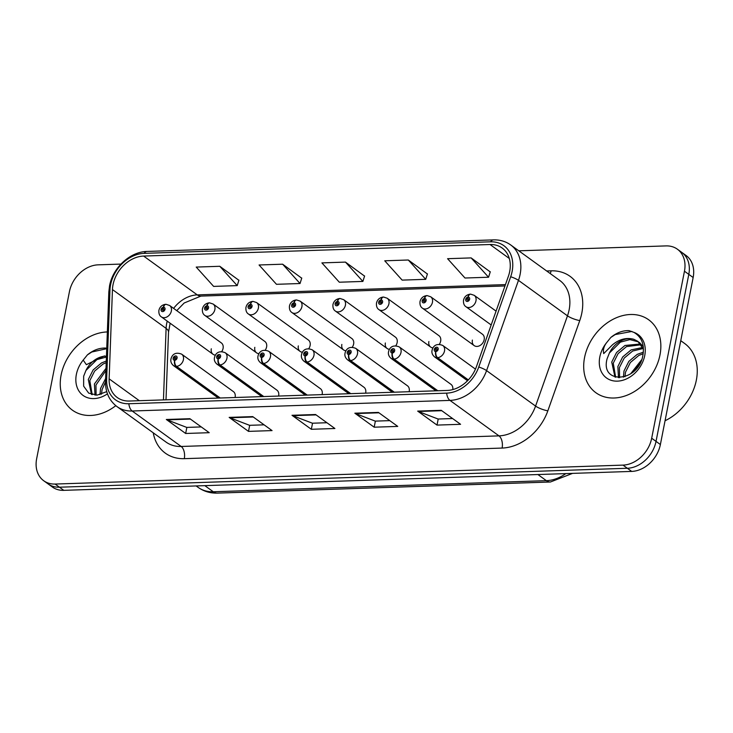 <?xml version="1.0" encoding="UTF-8"?>
<svg xmlns="http://www.w3.org/2000/svg" width="733" height="733" viewBox="0 0 733 733"><rect width="100%" height="100%" fill="white"/><g stroke="black" fill="none" stroke-linecap="round" stroke-linejoin="round"><path stroke-width="1.1" d="M278.567 396.058A7.037 5.424 -54.1 0 0 278.659 395.637A7.037 5.424 -54.1 0 0 276.891 390.13L225.178 352.71A7.037 5.424 125.9 0 1 226.946 358.217A7.037 5.424 125.9 0 1 220.028 364.915A4.691 2.492 -94.6 0 1 218.297 358.831A2.346 1.805 -54.1 0 0 220.596 356.595A2.346 1.805 -54.1 0 0 219.057 354.488A2.346 1.805 -54.1 0 0 216.675 356.724A2.346 1.805 -54.1 0 0 218.122 358.84L218.434 357.53A0.935 0.724 125.9 0 1 218.397 355.917A0.935 0.724 125.9 0 1 219.424 356.632A0.935 0.724 125.9 0 1 218.498 357.53L218.297 358.831M322.08 394.611A7.037 5.424 -54.1 0 0 322.181 394.18A7.037 5.424 -54.1 0 0 320.413 388.682L268.69 351.263A7.037 5.424 125.9 0 1 270.459 356.76A7.037 5.424 125.9 0 1 263.55 363.467A4.691 2.492 -94.6 0 1 261.809 357.383A2.346 1.805 -54.1 0 0 264.118 355.148A2.346 1.805 -54.1 0 0 262.579 353.031A2.346 1.805 -54.1 0 0 260.188 355.276A2.346 1.805 -54.1 0 0 261.635 357.383L261.947 356.082A0.935 0.724 125.9 0 1 261.91 354.47A0.935 0.724 125.9 0 1 262.936 355.184A0.935 0.724 125.9 0 1 262.011 356.082L261.809 357.383M365.593 393.163A7.037 5.424 -54.1 0 0 365.694 392.732A7.037 5.424 -54.1 0 0 363.925 387.226L312.203 349.806A7.037 5.424 125.9 0 1 313.971 355.313A7.037 5.424 125.9 0 1 307.063 362.02A4.691 2.492 -94.6 0 1 305.322 355.926A2.346 1.805 -54.1 0 0 307.631 353.691A2.346 1.805 -54.1 0 0 306.092 351.583A2.346 1.805 -54.1 0 0 303.7 353.828A2.346 1.805 -54.1 0 0 305.157 355.936L305.459 354.625A0.935 0.724 125.9 0 1 305.432 353.013A0.935 0.724 125.9 0 1 306.449 353.737A0.935 0.724 125.9 0 1 305.533 354.625L305.322 355.926M409.115 391.706A7.037 5.424 -54.1 0 0 409.206 391.285A7.037 5.424 -54.1 0 0 407.438 385.778L355.725 348.358A7.037 5.424 125.9 0 1 357.493 353.856A7.037 5.424 125.9 0 1 350.576 360.563A4.691 2.492 -94.6 0 1 348.844 354.479A2.346 1.805 -54.1 0 0 351.144 352.243A2.346 1.805 -54.1 0 0 349.614 350.136A2.346 1.805 -54.1 0 0 347.222 352.371A2.346 1.805 -54.1 0 0 348.67 354.479L348.981 353.178A0.935 0.724 125.9 0 1 348.945 351.565A0.935 0.724 125.9 0 1 349.971 352.28A0.935 0.724 125.9 0 1 349.045 353.178L348.844 354.479M235.046 397.515A7.037 5.424 -54.1 0 0 235.146 397.084A7.037 5.424 -54.1 0 0 233.378 391.587L181.656 354.158A7.037 5.424 125.9 0 1 183.424 359.665A7.037 5.424 125.9 0 1 176.516 366.372A4.691 2.492 -94.6 0 1 174.775 360.279A2.346 1.805 -54.1 0 0 177.084 358.043A2.346 1.805 -54.1 0 0 175.544 355.936A2.346 1.805 -54.1 0 0 173.153 358.18A2.346 1.805 -54.1 0 0 174.61 360.288L174.912 358.987A0.935 0.724 125.9 0 1 174.885 357.365A0.935 0.724 125.9 0 1 175.902 358.089A0.935 0.724 125.9 0 1 174.985 358.978L174.775 360.279M254.818 347.341A7.037 5.424 -54.1 0 0 256.587 352.848A7.037 5.424 -54.1 0 0 258.96 353.663M265.264 350.099A7.037 5.424 -54.1 0 0 266.601 346.947A7.037 5.424 -54.1 0 0 264.833 341.45L213.111 304.021A7.037 5.424 125.9 0 1 214.879 309.528A7.037 5.424 125.9 0 1 210.783 315.3A7.037 5.424 125.9 0 1 204.864 315.428C202.959 314.182 202.143 312.001 202.418 308.886C203.27 305.459 205.442 303.462 208.951 302.885A4.691 2.492 85.4 0 0 206.908 305.808A2.346 1.805 -54.1 0 0 204.608 308.043A2.346 1.805 -54.1 0 0 206.147 310.151A2.346 1.805 -54.1 0 0 208.538 307.906A2.346 1.805 -54.1 0 0 207.082 305.798L206.779 307.109A0.935 0.724 125.9 0 1 206.807 308.721A0.935 0.724 125.9 0 1 205.79 308.007A0.935 0.724 125.9 0 1 206.706 307.109L206.908 305.808M298.331 345.894A7.037 5.424 -54.1 0 0 300.099 351.391A7.037 5.424 -54.1 0 0 302.472 352.216M308.785 348.642A7.037 5.424 -54.1 0 0 310.114 345.5A7.037 5.424 -54.1 0 0 308.346 339.993L256.623 302.573A7.037 5.424 125.9 0 1 258.392 308.08A7.037 5.424 125.9 0 1 254.296 313.852A7.037 5.424 125.9 0 1 248.377 313.971C246.471 312.734 245.665 310.554 245.94 307.439C246.783 304.012 248.963 302.005 252.464 301.428A4.691 2.492 85.4 0 0 250.429 304.351A2.346 1.805 -54.1 0 0 248.121 306.586A2.346 1.805 -54.1 0 0 249.66 308.703A2.346 1.805 -54.1 0 0 252.051 306.458A2.346 1.805 -54.1 0 0 250.594 304.351L250.292 305.652A0.935 0.724 125.9 0 1 250.329 307.264A0.935 0.724 125.9 0 1 249.302 306.55A0.935 0.724 125.9 0 1 250.219 305.661L250.429 304.351M341.844 344.437A7.037 5.424 -54.1 0 0 343.612 349.943A7.037 5.424 -54.1 0 0 345.994 350.759M352.298 347.195A7.037 5.424 -54.1 0 0 353.627 344.043A7.037 5.424 -54.1 0 0 351.858 338.545L300.145 301.126A7.037 5.424 125.9 0 1 301.914 306.623A7.037 5.424 125.9 0 1 297.809 312.405A7.037 5.424 125.9 0 1 291.899 312.524C289.993 311.278 289.178 309.106 289.453 305.982C290.305 302.564 292.476 300.557 295.985 299.98A4.691 2.492 85.4 0 0 293.942 302.903A2.346 1.805 -54.1 0 0 291.642 305.139A2.346 1.805 -54.1 0 0 293.173 307.246A2.346 1.805 -54.1 0 0 295.564 305.01A2.346 1.805 -54.1 0 0 294.116 302.894L293.805 304.204A0.935 0.724 125.9 0 1 293.841 305.817A0.935 0.724 125.9 0 1 292.815 305.102A0.935 0.724 125.9 0 1 293.741 304.204L293.942 302.903M385.366 342.989A7.037 5.424 -54.1 0 0 387.134 348.496A7.037 5.424 -54.1 0 0 389.507 349.311M395.811 345.747A7.037 5.424 -54.1 0 0 397.149 342.595A7.037 5.424 -54.1 0 0 395.38 337.098L343.658 299.669A7.037 5.424 125.9 0 1 345.426 305.175A7.037 5.424 125.9 0 1 341.331 310.948A7.037 5.424 125.9 0 1 335.412 311.067C333.506 309.83 332.69 307.649 332.965 304.534C333.817 301.107 335.989 299.11 339.498 298.523A4.691 2.492 85.4 0 0 337.455 301.455A2.346 1.805 -54.1 0 0 335.155 303.691A2.346 1.805 -54.1 0 0 336.694 305.798A2.346 1.805 -54.1 0 0 339.086 303.554A2.346 1.805 -54.1 0 0 337.629 301.446L337.327 302.756A0.935 0.724 125.9 0 1 337.354 304.369A0.935 0.724 125.9 0 1 336.337 303.645A0.935 0.724 125.9 0 1 337.253 302.756L337.455 301.455M428.878 341.541A7.037 5.424 -54.1 0 0 430.647 347.039A7.037 5.424 -54.1 0 0 433.02 347.863M439.333 344.29A7.037 5.424 -54.1 0 0 440.661 341.147A7.037 5.424 -54.1 0 0 438.893 335.641L387.171 298.221A7.037 5.424 125.9 0 1 388.939 303.728A7.037 5.424 125.9 0 1 384.843 309.5A7.037 5.424 125.9 0 1 378.924 309.619C377.019 308.382 376.212 306.202 376.487 303.086C377.33 299.66 379.511 297.653 383.011 297.076A4.691 2.492 85.4 0 0 380.977 299.999A2.346 1.805 -54.1 0 0 378.668 302.234A2.346 1.805 -54.1 0 0 380.207 304.342A2.346 1.805 -54.1 0 0 382.599 302.106A2.346 1.805 -54.1 0 0 381.142 299.999L380.839 301.3A0.935 0.724 125.9 0 1 380.876 302.912A0.935 0.724 125.9 0 1 379.85 302.198A0.935 0.724 125.9 0 1 380.766 301.3L380.977 299.999M472.391 340.085A7.037 5.424 -54.1 0 0 474.159 345.591A7.037 5.424 -54.1 0 0 480.078 345.472A7.037 5.424 -54.1 0 0 484.174 339.691A7.037 5.424 -54.1 0 0 482.406 334.193L430.692 296.773A7.037 5.424 125.9 0 1 432.461 302.271A7.037 5.424 125.9 0 1 428.356 308.043A7.037 5.424 125.9 0 1 422.446 308.172C420.54 306.925 419.725 304.754 420 301.63C420.852 298.203 423.023 296.205 426.533 295.628A4.691 2.492 85.4 0 0 424.489 298.551A2.346 1.805 -54.1 0 0 422.19 300.787A2.346 1.805 -54.1 0 0 423.72 302.894A2.346 1.805 -54.1 0 0 426.111 300.658A2.346 1.805 -54.1 0 0 424.664 298.542L424.352 299.852A0.935 0.724 125.9 0 1 424.389 301.465A0.935 0.724 125.9 0 1 423.362 300.75A0.935 0.724 125.9 0 1 424.288 299.852L424.489 298.551M211.296 348.789A7.037 5.424 -54.1 0 0 213.065 354.296A7.037 5.424 -54.1 0 0 215.447 355.12M221.751 351.547A7.037 5.424 -54.1 0 0 223.079 348.404A7.037 5.424 -54.1 0 0 221.311 342.897L169.598 305.478A7.037 5.424 125.9 0 1 171.366 310.975A7.037 5.424 125.9 0 1 167.261 316.757A7.037 5.424 125.9 0 1 161.352 316.876C159.446 315.639 158.63 313.458 158.905 310.334C159.757 306.916 161.929 304.91 165.438 304.332A4.691 2.492 85.4 0 0 163.395 307.255A2.346 1.805 -54.1 0 0 161.095 309.491A2.346 1.805 -54.1 0 0 162.625 311.598A2.346 1.805 -54.1 0 0 165.017 309.363A2.346 1.805 -54.1 0 0 163.569 307.255L163.257 308.556A0.935 0.724 125.9 0 1 163.294 310.169A0.935 0.724 125.9 0 1 162.268 309.454A0.935 0.724 125.9 0 1 163.193 308.556L163.395 307.255M452.765 389.599A7.037 5.424 -54.1 0 0 450.96 384.33L399.238 346.901A7.037 5.424 125.9 0 1 401.006 352.408A7.037 5.424 125.9 0 1 394.097 359.115A4.691 2.492 -94.6 0 1 392.357 353.022A2.346 1.805 -54.1 0 0 394.666 350.786A2.346 1.805 -54.1 0 0 393.126 348.679A2.346 1.805 -54.1 0 0 390.735 350.924A2.346 1.805 -54.1 0 0 392.182 353.031L392.494 351.73A0.935 0.724 125.9 0 1 392.457 350.108A0.935 0.724 125.9 0 1 393.484 350.832A0.935 0.724 125.9 0 1 392.558 351.721L392.357 353.022M61.123 374.966A45.025 34.735 -54.1 0 0 72.439 410.187A45.025 34.735 -54.1 0 0 115.796 405.679A45.025 34.735 -54.1 0 1 72.439 410.187A45.025 34.735 -54.1 0 1 61.123 374.966A45.025 34.735 -54.1 0 1 107.357 331.948A45.025 34.735 -54.1 0 0 61.123 374.966M584.567 357.512A45.025 34.735 -54.1 0 0 595.883 392.723A45.025 34.735 -54.1 0 0 633.743 391.953A45.025 34.735 -54.1 0 0 659.975 354.992A45.025 34.735 -54.1 0 0 648.668 319.78A45.025 34.735 -54.1 0 0 610.809 320.55A45.025 34.735 -54.1 0 0 584.567 357.512A45.025 34.735 -54.1 0 0 595.883 392.723A45.025 34.735 -54.1 0 0 633.743 391.953A45.025 34.735 -54.1 0 0 659.975 354.992A45.025 34.735 -54.1 0 0 648.668 319.78A45.025 34.735 -54.1 0 0 610.809 320.55A45.025 34.735 -54.1 0 0 584.567 357.512M113.019 284.743A30.016 23.163 125.9 0 1 143.622 256.064L490.02 244.51A30.016 23.163 125.9 0 1 502.151 248.029A30.016 23.163 125.9 0 1 508.363 276.359L476.45 366.61A30.016 23.163 125.9 0 1 447.185 390.442L129.374 401.033A30.016 23.163 125.9 0 1 117.243 397.515A30.016 23.163 125.9 0 1 109.135 378.86L112.451 289.562A30.016 23.163 125.9 0 1 113.019 284.743M110.582 284.825A32.921 25.408 -54.1 0 0 109.959 290.112L106.642 379.41A32.921 25.408 -54.1 0 0 128.843 403.736L446.654 393.135A32.921 25.408 -54.1 0 0 478.759 366.995L510.672 276.744A32.921 25.408 -54.1 0 0 490.542 241.817L144.144 253.361A32.921 25.408 -54.1 0 0 110.582 284.825M120.936 264.082L98.103 264.842A28.138 21.715 -54.1 0 0 69.415 291.725L36.65 458.748A28.138 21.715 -54.1 0 0 43.723 480.756L52.419 487.051A28.138 21.715 -54.1 0 0 63.798 490.35L631.699 471.411A28.138 21.715 -54.1 0 0 660.387 444.528L693.152 277.514L688.8 274.362A28.138 21.715 -54.1 0 0 681.736 252.354A28.138 21.715 -54.1 0 1 688.8 274.362L656.035 441.385L688.8 274.362L684.457 271.21A28.138 21.715 -54.1 0 0 677.384 249.202A28.138 21.715 -54.1 0 0 666.004 245.903L518.79 250.814M631.699 471.411L627.347 468.268A28.138 21.715 -54.1 0 0 656.035 441.385A28.138 21.715 -54.1 0 1 627.347 468.268L59.446 487.207L627.347 468.268L622.995 465.116A28.138 21.715 -54.1 0 0 651.683 438.233L684.457 271.21M48.066 483.908A28.138 21.715 -54.1 0 0 59.446 487.207A28.138 21.715 -54.1 0 1 48.066 483.908M490.24 271.906L471.145 257.906L447.579 258.694L464.988 278.018L488.554 277.23L490.285 271.76M427.403 274.005L408.308 260.004L384.743 260.792L402.151 280.116L425.717 279.328L427.449 273.858M238.885 280.29L219.79 266.29L196.224 267.078L213.633 286.401L237.199 285.613L238.931 280.143M301.721 278.192L282.626 264.201L259.07 264.979L276.478 284.303L300.035 283.524L301.776 278.045M364.567 276.103L345.472 262.102L321.906 262.89L339.315 282.214L362.881 281.426L364.613 275.947M43.723 480.756A28.138 21.715 -54.1 0 0 55.094 484.055L622.995 465.116M441.248 410.315L460.581 424.306L437.015 425.094L417.682 411.103L441.248 410.315M252.729 416.61L272.062 430.592L248.496 431.38L229.163 417.389L252.729 416.61M189.893 418.699L209.226 432.69L185.66 433.478L166.327 419.487L189.893 418.699M378.402 412.413L397.744 426.404L374.178 427.192L354.845 413.201L378.402 412.413M315.566 414.511L334.899 428.503L311.333 429.281L292 415.299L315.566 414.511M311.333 429.281L312.533 423.216M326.936 422.73L312.414 423.216L292.696 415.675A7.504 4.096 -91.9 0 1 292 415.299M374.178 427.192L375.369 421.118M389.773 420.641L375.25 421.118L355.532 413.577A7.504 4.096 -91.9 0 1 354.845 413.201M185.66 433.478L186.851 427.403M201.254 426.927L186.741 427.412L167.014 419.862A7.504 4.096 -91.9 0 1 166.327 419.487M248.496 431.38L249.687 425.305M264.091 424.828L249.577 425.314L229.86 417.773A7.504 4.096 -91.9 0 1 229.163 417.389M437.015 425.094L438.206 419.019M452.609 418.543L438.096 419.029L418.369 411.488A7.504 4.096 -91.9 0 1 417.682 411.103M345.472 262.102L362.881 281.426M282.626 264.201L300.035 283.524M219.79 266.29L237.199 285.613M408.308 260.004L425.717 279.328M471.145 257.906L488.554 277.23M693.152 277.514A28.138 21.715 -54.1 0 0 686.079 255.496L677.384 249.202M163.816 308.959L163.257 308.556M163.569 307.255A4.691 2.62 -89.1 0 1 166.052 304.314L169.598 305.478M163.835 309.024L163.193 308.556M220.239 398.01L176.516 366.372M174.61 360.288A4.691 2.62 90.9 0 0 176.002 366.39A7.037 5.424 125.9 0 1 173.409 365.556L218.342 398.074M219.726 398.028L176.002 366.39M207.329 307.512L206.779 307.109M207.082 305.798A4.691 2.62 -89.1 0 1 209.574 302.857L213.111 304.021M207.357 307.576L206.706 307.109M250.851 306.055L250.292 305.652M250.594 304.351A4.691 2.62 -89.1 0 1 253.087 301.41L256.623 302.573M250.869 306.128L250.219 305.661M294.364 304.607L293.805 304.204M294.116 302.894A4.691 2.62 -89.1 0 1 296.599 299.962L300.145 301.126M294.382 304.671L293.741 304.204M337.886 303.16L337.327 302.756M337.629 301.446A4.691 2.62 -89.1 0 1 340.121 298.505L343.658 299.669M337.904 303.224L337.253 302.756M263.752 396.553L220.028 364.915M218.122 358.84A4.691 2.62 90.9 0 0 219.515 364.933A7.037 5.424 125.9 0 1 216.931 364.109L261.855 396.617M263.239 396.571L219.515 364.933M307.264 395.105L263.55 363.467M261.635 357.383A4.691 2.62 90.9 0 0 263.028 363.486A7.037 5.424 125.9 0 1 260.444 362.661L305.377 395.169M306.751 395.124L263.028 363.486M350.786 393.658L307.063 362.02M305.157 355.936A4.691 2.62 90.9 0 0 306.55 362.038A7.037 5.424 125.9 0 1 303.957 361.204L348.89 393.713M350.273 393.667L306.55 362.038M106.459 356.137A21.202 16.364 -54.1 0 0 85.953 370.458L83.663 376.194L83.644 386.144L88.675 393.108L97.168 395.114L106.734 391.633M106.743 348.349L105.552 348.074C99.23 347.873 93.183 350.145 87.392 354.891L83.195 360.086L86.375 364.677L104.48 355.899M99.963 394.647L100.558 388.408L105.625 378.567M101.456 394.217L102.098 389.516L105.506 381.911M95.006 395.142L94.42 383.964L106.001 368.342M96.115 395.16L95.959 385.072L105.918 370.568M91.515 394.482L88.29 379.52L93.109 369.982L101.53 362.936L106.276 361.048M92.193 394.684L89.82 380.629L94.639 371.09L103.06 364.044L106.212 362.652M85.953 370.458L96.921 359.601L106.422 357.044M87.392 354.891L91.79 352.014L106.734 348.67M665.051 420.733A46.894 36.183 -54.1 0 0 696.35 380.125A46.894 36.183 -54.1 0 0 684.567 343.438L680.755 340.68M633.908 339.324A21.202 16.364 -54.1 0 0 609.398 353.004L607.116 358.739C599.896 384.752 638.251 382.424 642.786 355.862C644.756 344.84 641.806 337.015 633.926 332.379L629.006 330.62C622.683 330.418 616.627 332.69 610.846 337.437L606.64 342.632C603.855 346.251 602.874 349.916 603.708 353.599L612.422 344.849C619.394 339.122 626.55 337.281 633.908 339.324L637.838 341.34L643.482 349.311M623.407 377.193L624.012 370.944L628.832 361.406L637.252 354.36L643.382 352.161M624.91 376.762L625.542 372.062L630.362 362.514L638.782 355.468L643.198 353.682M618.45 377.678L617.873 366.509L622.693 356.962L631.113 349.916L642.768 347.46M619.559 377.706L619.403 367.618L624.223 358.071L632.652 351.034L643.198 348.487M614.969 377.028L611.734 362.065L616.554 352.527L624.974 345.481L640.615 343.969M615.638 377.229L613.264 363.174L618.084 353.636L626.513 346.59L641.219 344.757M630.572 373.912L641.54 359.894M633.523 371.594L639.927 363.376M609.398 353.004L620.375 342.146L629.894 339.59L638.59 341.926M639.378 342.458L643.299 346.691M610.846 337.437L615.234 334.56L631.91 331.453M381.398 301.703L380.839 301.3M381.142 299.999A4.691 2.62 -89.1 0 1 383.634 297.057L387.171 298.221M381.417 301.767L380.766 301.3M424.911 300.255L424.352 299.852M424.664 298.542A4.691 2.62 -89.1 0 1 427.147 295.601L430.692 296.773M424.929 300.319L424.288 299.852M470.348 294.18A4.691 2.492 85.4 0 0 470.045 294.171A4.691 2.492 85.4 0 0 468.002 297.103A2.346 1.805 -54.1 0 0 465.702 299.33A2.346 1.805 -54.1 0 0 467.242 301.446A2.346 1.805 -54.1 0 0 469.633 299.201A2.346 1.805 -54.1 0 0 468.176 297.094L467.874 298.395A0.935 0.724 125.9 0 1 467.901 300.017A0.935 0.724 125.9 0 1 466.884 299.293A0.935 0.724 125.9 0 1 467.801 298.404L468.002 297.103M468.433 298.798L467.874 298.395M468.176 297.094A4.691 2.62 -89.1 0 1 470.668 294.153L474.205 295.317A7.037 5.424 125.9 0 1 475.974 300.823A7.037 5.424 125.9 0 1 471.878 306.596A7.037 5.424 125.9 0 1 465.959 306.715C464.053 305.478 463.238 303.297 463.513 300.182C464.365 296.755 466.536 294.758 470.045 294.171M468.451 298.872L467.801 298.404M394.299 392.201L350.576 360.563M348.67 354.479A4.691 2.62 90.9 0 0 350.062 360.581A7.037 5.424 125.9 0 1 347.479 359.756L392.402 392.265M393.786 392.219L350.062 360.581M437.812 390.753L394.097 359.115M392.182 353.031A4.691 2.62 90.9 0 0 393.575 359.133A7.037 5.424 125.9 0 1 390.991 358.309L435.924 390.817M437.299 390.771L393.575 359.133M468.341 379.905L437.61 357.667A4.691 2.492 -94.6 0 1 435.869 351.574A2.346 1.805 -54.1 0 0 438.178 349.339A2.346 1.805 -54.1 0 0 436.639 347.231A2.346 1.805 -54.1 0 0 434.248 349.467A2.346 1.805 -54.1 0 0 435.704 351.583L436.007 350.273A0.935 0.724 125.9 0 1 435.979 348.661A0.935 0.724 125.9 0 1 436.996 349.375A0.935 0.724 125.9 0 1 436.08 350.273L435.869 351.574M435.704 351.583A4.691 2.62 90.9 0 0 437.097 357.677A7.037 5.424 125.9 0 1 434.504 356.852L467.535 380.748M468.13 380.134L437.097 357.677M143.622 256.064L197.269 294.886A30.016 23.163 -54.1 0 0 173.611 308.382M167.243 321.136A30.016 23.163 -54.1 0 0 166.675 323.565A30.016 23.163 -54.1 0 0 166.107 328.384L163.45 399.897M546.653 270.972L551.088 270.825A9.382 5.122 -91.9 0 1 550.226 273.556M551.088 270.825A46.894 36.183 125.9 0 1 581.828 313.009A46.894 36.183 125.9 0 1 579.757 320.578L547.844 410.828A46.894 36.183 125.9 0 1 502.114 448.065L184.304 458.666A46.894 36.183 125.9 0 1 153.252 432.837M510.672 276.744A9.382 2.126 19.5 0 1 518.469 280.363L567.479 315.831A37.52 28.954 -54.1 0 0 569.147 309.775A37.52 28.954 -54.1 0 0 559.719 280.427L510.709 244.959A37.52 28.954 125.9 0 1 518.469 280.363L486.565 370.623A37.52 28.954 125.9 0 1 449.98 400.401L132.169 411.002A9.382 5.122 -91.9 0 1 128.843 403.736M490.542 241.817A9.382 5.122 -91.9 0 1 493.52 239.883L147.122 251.437C130.144 251.621 112.754 267.792 109.547 285.888L108.841 291.862A9.382 3.903 2.1 0 1 109.959 290.112M446.654 393.135A9.382 5.122 88.1 0 0 449.98 400.401L498.99 435.869A37.52 28.954 -54.1 0 0 535.576 406.082L567.479 315.831A9.382 2.126 -160.5 0 0 579.757 320.578M478.759 366.995A9.382 2.126 19.5 0 1 486.565 370.623L535.576 406.082A9.382 2.126 -160.5 0 0 547.844 410.828M108.841 291.862L105.525 381.16A9.382 3.903 2.1 0 1 106.642 379.41M184.304 458.666A9.382 5.122 -91.9 0 0 181.179 446.47L132.169 411.002A37.52 28.954 125.9 0 1 117.005 406.604L166.015 442.063A37.52 28.954 -54.1 0 0 181.179 446.47L498.99 435.869A9.382 5.122 -91.9 0 1 502.114 448.065M147.122 251.437A9.382 5.122 88.1 0 0 144.144 253.361M55.094 484.055L63.798 490.35M651.683 438.233L660.387 444.528M490.02 244.51L509.288 258.456M505.44 284.606L197.269 294.886A16.886 9.217 -91.9 0 0 200.906 296.095L184.185 302.995L176.735 310.645M112.451 289.562L166.107 328.384A16.886 7.028 -177.9 0 1 168.517 332.196L166.006 399.815M109.135 378.86L139.325 400.704M316.097 414.896L292.696 415.675M253.261 416.995L229.86 417.773M190.424 419.084L167.014 419.862M378.943 412.798L355.532 413.577M441.779 410.7L418.369 411.488M572.528 473.39L550.401 482.002L217.325 493.117C210.224 493.318 203.82 491.403 198.112 487.363A37.52 28.954 -54.1 0 0 213.285 491.761L204.837 485.649M217.325 493.117A18.756 10.235 -91.9 0 1 213.285 491.761L546.36 480.656L537.912 474.544M550.401 482.002A18.756 10.235 -91.9 0 1 546.36 480.656A37.52 28.954 -54.1 0 0 565.83 473.61M83.195 360.086A26.828 20.707 -54.1 0 0 76.36 374.462A26.828 20.707 -54.1 0 0 84.011 396.058A26.828 20.707 -54.1 0 0 107.458 393.841M606.64 342.632A26.828 20.707 -54.1 0 0 599.805 356.998A26.828 20.707 -54.1 0 0 617.397 381.142A26.828 20.707 -54.1 0 0 644.747 355.505A26.828 20.707 -54.1 0 0 633.926 332.379M475.46 369.12L442.75 345.454A7.037 5.424 125.9 0 1 444.519 350.96A7.037 5.424 125.9 0 1 437.61 357.667M105.525 381.16C105.314 392.1 109.144 400.575 117.005 406.604M510.709 244.959C505.697 241.404 499.97 239.709 493.52 239.883M168.517 332.196L170.138 323.235M504.964 285.962L200.906 296.095M198.112 487.363L196.151 485.942M213.065 354.296L161.352 316.876M181.656 354.158C174.078 351.162 171.568 356.275 170.972 359.023C170.423 361.415 171.229 363.595 173.409 365.556M256.587 352.848L204.864 315.428M300.099 351.391L248.377 313.971M343.612 349.943L291.899 312.524M387.134 348.496L335.412 311.067M225.178 352.71C217.591 349.714 215.081 354.818 214.485 357.576C213.935 359.967 214.751 362.148 216.931 364.109M268.69 351.263C261.104 348.257 258.593 353.37 257.998 356.119C257.448 358.519 258.263 360.7 260.444 362.661M312.203 349.806C304.626 346.81 302.115 351.913 301.52 354.671C300.97 357.063 301.776 359.243 303.957 361.204M430.647 347.039L378.924 309.619M474.159 345.591L422.446 308.172M491.174 324.966L465.959 306.715M496.067 311.131L474.205 295.317M355.725 348.358C348.138 345.362 345.628 350.466 345.032 353.214C344.483 355.615 345.298 357.796 347.479 359.756M399.238 346.901C391.66 343.905 389.141 349.018 388.545 351.767C387.995 354.167 388.811 356.339 390.991 358.309M442.75 345.454C435.173 342.458 432.662 347.561 432.067 350.319C431.517 352.71 432.323 354.891 434.504 356.852"/></g></svg>
